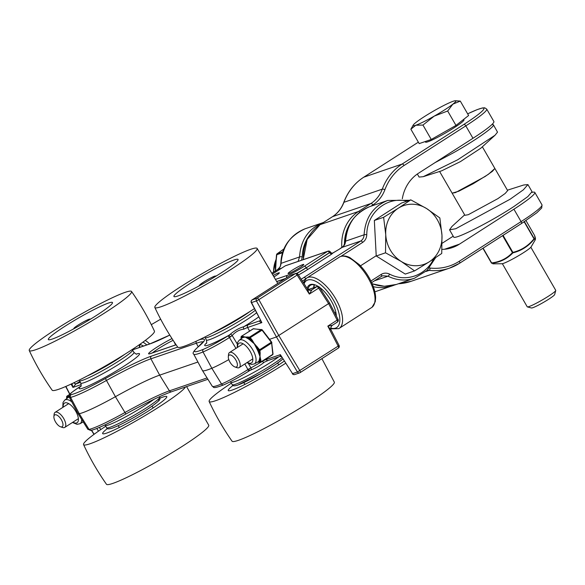 <?xml version="1.0" encoding="UTF-8"?>
<svg xmlns="http://www.w3.org/2000/svg" width="585" height="585" viewBox="0 0 585 585"><rect width="100%" height="100%" fill="white"/><g stroke="black" fill="none" stroke-linecap="round" stroke-linejoin="round"><path stroke-width="0.88" d="M370.868 206.227L372.842 204.962A34.961 31.254 71.1 0 0 384.893 189.723A55.531 49.637 -108.9 0 1 404.023 165.518L465.806 125.87L472.972 138.279A47.305 4.534 -30 0 0 493.879 121.512L486.713 109.095A47.305 4.534 -30 0 1 465.806 125.87A2.055 0.899 -122.7 0 0 463.912 124.4L402.129 164.041A57.586 51.48 71.1 0 0 382.283 189.145A32.906 29.418 -108.9 0 1 370.948 203.492L358.495 211.477A41.133 36.767 71.1 0 0 341.852 247.572M444.578 249.254L459.452 244.15L513.915 209.203L521.081 221.613L459.298 261.254A2.055 0.899 57.3 0 1 459.539 263.287A2.055 0.899 57.3 0 1 459.452 263.33A57.586 51.48 71.1 0 1 449.47 268.157L459.539 263.287L521.323 223.638A2.055 0.899 -122.7 0 0 521.081 221.613A47.305 4.534 150 0 0 541.988 204.838L541.732 207.953L536.891 212.735L521.323 223.638A2.055 0.899 -122.7 0 1 521.235 223.682L459.613 263.228M459.452 244.15A41.133 36.767 -108.9 0 1 452.322 247.601A41.133 36.767 -108.9 0 1 441.975 249.386M402.304 198.79A41.133 36.767 -108.9 0 1 418.509 173.233L472.972 138.279M442.143 243.272L453.207 236.172M531.962 192.406A47.305 4.534 150 0 1 534.822 192.428A47.305 4.534 150 0 1 513.915 209.203M434.889 162.718L453.602 152.692C475.576 140.283 495.239 126.462 493.367 124.737L492.007 124.451M417.332 174.023L419.094 177.072L423.255 176.677L457.697 159.778L495.042 135.237L497.521 132.144L493.367 124.737M423.255 176.677L441.631 170.835L460.417 161.614L480.79 148.224L495.042 135.237M482.354 146.798L507.656 190.622L505.169 193.474L497.893 198.629L468.3 214.695L464.907 215.302L452.132 193.174L458.764 191.222L473.192 183.741L488.416 174.286L494.881 168.495L492.394 171.346L485.119 176.502L455.525 192.567L452.132 193.174L439.606 171.478M532.036 191.675L527.824 196.618L514.127 206.366C490.537 221.964 453.923 240.464 453.631 236.94L449.551 229.839L451.978 226.432L464.658 214.87M507.407 190.191L523.758 184.984L527.926 184.589L523.37 189.818L510.032 199.273L455.773 228.728L449.551 229.839M534.536 235.389L525.988 220.589L534.536 235.389A0.512 0.475 -19.9 0 1 534.573 235.47A0.512 0.512 0 0 0 534.536 235.389L534.536 235.389C535.845 238.921 535.743 240.011 534.229 238.651L534.193 239.192A0.512 0.505 -49.5 0 0 534.229 238.651L524.518 221.839A0.512 0.475 160.1 0 0 524.35 221.671M491.422 263.001A0.512 0.505 -49.5 0 0 491.89 263.25C500.277 262.248 507.275 258.789 512.884 252.866L512.884 252.376L512.438 252.632L512.884 252.866C521.418 250.746 528.518 246.19 534.193 239.192L535.392 239.616L534.573 235.47M491.89 263.25L491.415 262.994A0.512 0.512 0 0 0 491.532 263.133L491.89 263.25M535.392 239.616L531.114 246.892A17.097 1.638 150 0 1 519.312 255.265A17.097 1.638 150 0 1 503.436 263.389A17.097 1.638 150 0 1 501.915 263.755L492.833 263.828M530.851 247.243L555.743 290.357A16.453 1.579 150 0 1 555.75 290.526A16.453 1.579 150 0 1 534.2 304.302A16.453 1.579 150 0 1 527.385 306.906A16.453 1.579 150 0 1 527.239 306.811L502.354 263.696M527.385 306.906L531.465 307.981A13.44 1.287 -30 0 0 537.037 305.853A13.44 1.287 -30 0 0 554.639 294.599L555.75 290.526M415.811 125.234L410.867 129.205L413.215 125.073A24.68 2.362 -30 0 0 415.811 125.234A24.68 2.362 -30 0 0 434.216 116.13L422.955 125.058L415.811 125.234M455.364 100.737L460.3 101.095L452.885 104.145L447.671 111.004L434.216 116.13A24.68 2.362 -30 0 0 452.885 104.145A24.68 2.362 -30 0 0 455.364 100.737A24.68 2.362 -30 0 0 453.163 101.263A24.68 2.362 -30 0 0 434.765 110.36A24.68 2.362 -30 0 0 416.089 122.345A24.68 2.362 -30 0 0 413.215 125.073M460.3 101.095L468.622 115.501L455.986 125.417L447.671 111.004M455.986 125.417L431.269 139.471L422.955 125.058M431.269 139.471L419.189 143.61L410.867 129.205M463.678 119.384L463.964 119.874A22.215 2.128 150 0 1 454.706 127.384A22.215 2.128 150 0 1 434.882 138.703A22.215 2.128 150 0 1 425.485 142.082L425.185 141.555M273.59 275.206A9.067 0.87 150 0 1 279.345 272.837A9.067 0.87 150 0 1 275.338 276.054A9.067 0.87 150 0 1 274.365 276.668M299.754 267.681A9.067 0.87 150 0 1 288.054 273.531A9.067 0.87 150 0 1 292.061 270.314A9.067 0.87 150 0 1 303.761 264.464A9.067 0.87 150 0 1 299.754 267.681M251.901 300.061A2.055 0.899 57.3 0 1 252.018 299.951A2.055 2.055 0 0 0 251.301 302.628L256.42 300.946L276.449 336.953L269.166 339.454M330.993 252.676L330.576 252.245C330.13 252.186 330.459 252.837 331.549 254.197L333.179 252.83A1.974 1.96 -55.8 0 1 330.583 252.259M333.092 252.866L339.234 249.247A2.055 0.899 57.3 0 1 339.322 249.203L332.66 253.173M308.149 269.21A2.055 0.899 -122.7 0 1 306.291 267.798L330.401 251.981L329.509 252.727L331.549 254.197L308.149 269.21A18.442 1.77 -30 0 1 298.452 274.987M332.47 325.223L337.274 322.138A2.055 0.899 -122.7 0 0 337.362 322.094L332.485 325.223C331.234 325.911 330.05 328.953 331.176 330.13L327.819 326.123L338.152 346.123L297.436 371.987L276.449 336.953L329.589 302.971L319.556 287.345L318.664 288.091L328.675 303.703L337.157 320.127L327.819 326.123L332.441 325.238A4.117 3.737 72.1 0 0 330.839 329.574M292.339 373.713A2.055 2.055 0 0 0 294.738 374.546A2.055 1.835 -108.9 0 1 292.551 373.661L280.361 354.656L280.091 356.382L281.531 356.865M249.554 331.081L247.63 327.498A2.055 1.835 -108.9 0 1 248.201 324.792L259.901 320.777C259.235 321.399 259.886 322.013 261.861 322.62L251.301 302.628M307.6 289.297A4.117 3.737 72.1 0 0 311.191 290.145A4.117 3.678 71.1 0 0 311.885 289.809L310.474 290.292M307.337 288.836L298.028 274.328L297.129 275.082L309.326 294.087L307.337 288.836C307.651 289.875 308.938 290.314 311.191 290.145A4.117 3.737 72.1 0 0 311.973 289.78L311.885 289.809M319.556 287.345A2.055 2.055 0 0 0 317.158 286.511A2.055 1.835 71.1 0 0 316.799 286.679A2.055 0.899 -122.7 0 1 318.664 288.091L309.326 294.087L311.973 289.78L316.799 286.679L308.127 289.655M73.907 382.736A4.117 1.799 -122.7 0 0 76.189 383.738L79.867 381.376M73.827 382.773A4.117 1.675 -122.5 0 0 76.028 383.84L76.189 383.738M71.992 383.65L72.935 387.416L76.028 383.84L80.379 382.349M329.589 302.971L338.079 319.425L337.157 320.127A2.055 0.899 -122.7 0 1 337.362 322.094A2.055 2.055 0 0 0 338.079 319.425M298.028 274.328A2.055 2.055 0 0 0 295.63 273.495A2.055 1.835 71.1 0 0 295.271 273.67L256.99 298.233A2.055 1.835 71.1 0 0 256.42 300.946L258.848 299.644L278.877 335.658L299.864 370.693A2.055 0.899 57.3 0 1 300.068 372.66L338.349 348.09A2.055 0.899 57.3 0 0 338.152 346.123L339.066 345.413L331.176 330.123M198.527 346.605A2.055 1.792 50.2 0 0 198.235 346.795C193.635 350.963 192.129 353.413 193.73 354.144A48.709 4.665 -30 0 0 203.024 351.943A24.029 2.303 -30 0 0 229.444 337.523L230.41 336.909A2.055 0.899 -122.7 0 0 228.552 335.498L227.587 336.112A21.974 2.106 150 0 1 203.426 349.296A46.654 4.475 150 0 1 198.527 346.605A68.518 6.567 -30 0 0 199.251 339.783M177.723 347.102L151.478 356.104A68.518 6.567 -30 0 0 105.417 378.539A46.654 4.475 150 0 1 71.246 394.634A21.974 2.106 150 0 1 79.874 386.773L80.84 386.159A2.055 0.899 -122.7 0 0 80.752 386.195L81.008 386.027M230.41 336.909L232.186 335.512A2.055 0.863 -133.2 0 0 230.293 334.262L228.552 335.498A34.822 3.334 -30 0 1 206.607 342.912M237.144 343.797L232.186 335.512C235.419 331.827 239.316 329.699 243.879 329.136A2.055 1.199 -116 0 1 243.857 326.679C239.082 328.068 234.563 330.598 230.293 334.262M262.438 361.267A2.055 1.199 64 0 0 264.208 362.217A2.055 1.199 64 0 0 264.332 362.144C260.552 365.289 256.076 367.899 250.906 369.969A2.055 0.929 67.9 0 0 250.899 367.921L248.903 368.945A2.055 0.899 57.3 0 1 249.108 370.912L249.108 370.912A2.055 0.899 57.3 0 1 249.02 370.956L248.223 371.468M294.738 374.546L299.622 372.872A2.055 1.835 71.1 0 1 297.436 371.987L292.551 373.661L280.361 354.656L266.131 359.541A2.055 1.835 71.1 0 0 268.318 360.426L264.127 362.247M260.742 362.305L250.899 367.921L248.501 363.621M249.166 370.868L250.906 369.969M228.793 359.599A24.68 2.362 150 0 1 211.836 368.257A49.359 4.731 150 0 1 202.432 370.517A49.359 4.731 150 0 1 202.417 370.488L193.73 354.144M197.92 362.027L159.668 375.146A65.812 6.311 -30 0 0 115.42 396.696A49.359 4.731 150 0 1 79.275 413.719A24.68 2.362 150 0 1 78.061 413.653A24.68 2.362 150 0 1 78.054 413.639L69.366 397.295A24.029 2.303 -30 0 0 70.558 397.376A48.709 4.665 -30 0 0 106.229 380.579A66.463 6.369 150 0 1 150.908 358.817L196.333 343.234A2.055 1.835 -108.9 0 1 196.311 341.172M277.465 269.619A2.055 0.899 57.3 0 1 277.539 269.561L272.339 272.895L277.626 269.517C279.688 268.105 280.829 266.029 281.041 263.294C282.606 246.117 290.635 234.607 305.121 228.779L323.191 222.578C308.617 228.435 300.734 239.887 299.549 256.947L298.087 261.407M409.573 200.275L387.731 200.45C373.15 206.3 365.274 217.759 364.089 234.812C363.958 237.517 362.861 239.579 360.799 240.991L303.988 277.444A60.292 5.777 -30 0 0 301.187 279.257M381.427 276.354L382.692 275.762L387.972 276.186C396.747 280.456 405.566 281.151 414.421 278.263L427.079 270.438L435.635 257.641M382.692 275.762L381.361 276.405A2.055 0.899 57.3 0 1 381.274 276.449L371.665 282.613L381.361 276.405A2.055 0.899 57.3 0 0 381.157 274.438L370.905 281.019M376.221 255.74L360.47 265.839M372.199 283.82L384.367 286.277L396.359 284.456C388.425 287.081 380.352 286.825 372.148 283.703M339.322 249.203L342.159 247.382C344.229 245.971 345.362 243.894 345.574 241.159C347.146 223.982 355.175 212.472 369.661 206.644L387.738 200.443M401.222 261.451L385.515 252.808L385.742 234.643A31.093 27.795 71.1 0 0 401.222 261.451A31.093 27.795 71.1 0 0 429.332 261.773L414.575 270.899L401.222 261.451M383.621 217.291L398.385 208.165A31.093 27.795 71.1 0 0 385.742 234.643L383.621 217.291L374.341 220.472L401.507 203.039L410.787 199.858L426.494 208.494A31.093 27.795 71.1 0 0 398.385 208.165L410.787 199.858M441.967 235.302L441.741 253.466L429.332 261.773A31.093 27.795 71.1 0 0 441.967 235.302A31.093 27.795 71.1 0 0 426.494 208.494L439.847 217.942L441.967 235.302M385.515 252.808L376.228 255.989L405.288 274.08L414.575 270.899M376.228 255.989L374.341 220.472M275.52 271.155L276.522 254.68L275.396 267.835M282.752 252.661L276.515 254.804L276.932 253.927A0.512 0.402 -127.1 0 0 276.873 253.963L275.352 267.608L275.476 271.184M284.471 248.559L276.873 253.963A0.512 0.402 -127.1 0 0 276.8 254.044M74.646 328.353A9.221 0.885 150 0 1 73.995 328.28A9.221 0.885 150 0 1 80.123 323.834A9.221 0.885 150 0 1 88.964 319.286A9.221 0.885 150 0 1 89.893 319.096A9.221 0.885 150 0 1 89.629 319.695M105.739 426.253A59.048 5.66 -30 0 0 83.56 444.585C90.031 458.486 97.673 471.715 106.47 484.27A59.048 5.66 -30 0 0 160.414 459.605A59.048 5.66 -30 0 0 208.75 425.222L186.578 386.597M107.443 428.505A37.023 3.547 -30 0 0 102.982 433.821A37.023 3.547 -30 0 0 136.495 418.18A37.023 3.547 -30 0 0 166.805 396.974A37.023 3.547 -30 0 0 159.968 398.18M83.56 444.585A59.048 5.66 -30 0 0 132.663 422.794A59.048 5.66 -30 0 0 185.525 386.956M72.467 329.538A30.851 2.954 150 0 1 73.893 328.646M90.258 319.198A30.851 2.954 150 0 1 91.743 318.401M108.422 303.067A37.023 3.547 -30 0 0 69.966 323.125A37.023 3.547 -30 0 0 48.672 339.761A37.023 3.547 -30 0 0 82.185 324.112A37.023 3.547 -30 0 0 112.495 302.913A37.023 3.547 -30 0 0 108.422 303.067M125.095 292.368A59.048 5.66 150 0 1 131.53 291.469A59.048 5.66 150 0 1 83.253 325.933A59.048 5.66 150 0 1 29.25 350.525A59.048 5.66 150 0 1 66.31 322.81A59.048 5.66 150 0 1 125.095 292.368M131.53 291.469C140.327 304.032 147.961 317.26 154.44 331.154A59.048 5.66 150 0 1 106.119 365.537A59.048 5.66 150 0 1 52.16 390.21C43.363 377.647 35.729 364.418 29.25 350.525M200.231 285.283A9.221 0.885 150 0 1 199.58 285.209A9.221 0.885 150 0 1 205.708 280.763A9.221 0.885 150 0 1 214.549 276.215A9.221 0.885 150 0 1 215.477 276.025A9.221 0.885 150 0 1 215.214 276.625M231.324 383.182A59.048 5.66 -30 0 0 209.145 401.515C215.616 415.416 223.258 428.644 232.055 441.2A59.048 5.66 -30 0 0 285.999 416.535A59.048 5.66 -30 0 0 334.335 382.151L321.896 358.649M233.027 385.435A37.023 3.547 -30 0 0 228.567 390.751A37.023 3.547 -30 0 0 251.162 381.171A37.023 3.547 -30 0 0 284.252 361.106M209.145 401.515A59.048 5.66 -30 0 0 285.634 363.263M198.052 286.467A30.851 2.954 150 0 1 199.478 285.575M215.843 276.12A30.851 2.954 150 0 1 217.327 275.33M234.007 259.989A37.023 3.547 -30 0 0 195.551 280.054A37.023 3.547 -30 0 0 174.257 296.69A37.023 3.547 -30 0 0 207.77 281.041A37.023 3.547 -30 0 0 238.08 259.835A37.023 3.547 -30 0 0 234.007 259.989M250.68 249.298A59.048 5.66 150 0 1 257.115 248.398A59.048 5.66 150 0 1 208.838 282.862A59.048 5.66 150 0 1 154.835 307.454A59.048 5.66 150 0 1 191.887 279.74A59.048 5.66 150 0 1 250.68 249.298M254.409 308.653A59.048 5.66 150 0 1 177.745 347.139C168.948 334.576 161.314 321.348 154.835 307.454M272.873 353.684A0.658 0.446 174.1 0 1 272.8 354.32L261.093 361.837A0.658 0.446 174.1 0 1 260.164 361.837L260.069 361.983A0.658 0.556 -84.4 0 0 260.822 362.239A1.031 0.453 -122.7 0 0 260.983 362.203A1.031 0.453 -122.7 0 0 261.093 361.837L260.025 356.345A0.658 0.373 6.1 0 1 259.989 356.36L259.535 353.172A0.658 0.446 -5.9 0 0 260.186 353.055L259.923 350.561A1.031 0.453 -122.7 0 0 259.521 349.669L251.791 340.682L252.31 340.273L250.256 337.603A1.031 0.453 -122.7 0 0 249.59 337.106L244.969 336.997A0.658 0.607 -66.4 0 0 244.925 337.026L242.98 337.055A0.658 0.534 -119.8 0 1 242.797 337.589L245.159 337.048L248.106 338.722A14.354 6.289 57.3 0 1 250.131 340.229L254.263 343.783L257.071 349.267A14.354 6.289 57.3 0 1 258.292 351.987L260.025 356.682L259.162 360.433A14.354 6.289 57.3 0 1 258.358 361.654L257.853 362.035M242.131 338.042A0.658 0.592 46.7 0 0 242.124 337.296A15.013 6.574 -122.7 0 0 241.283 338.576A0.658 0.563 -157.9 0 1 241.334 338.642M244.969 336.997L243.28 336.492A0.658 0.556 -84.4 0 0 242.98 337.055L241.247 337.209A0.658 0.556 -84.4 0 1 241.488 336.317A1.031 0.453 -122.7 0 0 241.334 336.346A1.031 0.453 -122.7 0 0 241.225 336.682M241.166 338.766L240.998 337.106A0.658 0.446 174.1 0 0 241.152 337.355L241.269 338.693M250.131 340.229L250.592 339.49L251.791 340.682L251.426 341.201M262.299 330.028L250.256 337.603L249.59 338.181L250.592 339.49A15.013 6.574 -122.7 0 0 248.471 337.918A0.658 0.431 -58 0 1 248.106 338.722M247.119 338.006A0.658 0.519 128.8 0 0 247.499 337.501L245.159 337.048A0.658 0.483 85.5 0 1 245.188 337.018M262.058 329.845A0.658 0.556 95.6 0 0 261.305 329.589L249.59 337.106A0.658 0.556 95.6 0 0 249.349 338.006L247.499 337.501A0.658 0.556 95.6 0 1 247.799 336.931M258.292 351.987L259.126 351.79L259.535 353.172L258.958 353.42M271.711 342.408A0.658 0.446 174.1 0 1 271.637 343.044L259.923 350.561A0.658 0.446 174.1 0 1 259.001 350.569L259.126 351.79A15.013 6.574 -122.7 0 0 257.853 348.938L257.071 349.267M256.369 347.629L256.954 347.402L254.555 344.097M271.564 342.086L258.855 350.247L256.954 347.402L257.473 347M257.7 362.115L258.468 362.049A0.658 0.629 63.4 0 0 257.875 362.02L254.307 363.936A14.047 6.15 -122.7 0 0 254.826 354.057A14.047 6.15 -122.7 0 0 239.141 340.302L242.285 337.918M258.358 361.654A0.658 0.592 -133.3 0 1 259.192 361.896A15.013 6.574 -122.7 0 0 260.04 360.616A0.658 0.563 22.1 0 0 259.162 360.433M259.579 359.431A0.658 0.483 -158.5 0 1 260.186 359.461L260.025 356.682A0.658 0.497 158.9 0 0 260.062 356.653M260.164 361.837L260.186 359.461A0.658 0.446 174.1 0 0 260.83 359.344M252.954 328.96A1.031 0.453 57.3 0 1 253.042 328.836A1.031 0.453 57.3 0 1 253.203 328.799L261.305 329.589A1.031 0.453 57.3 0 1 261.97 330.086L271.235 342.152A1.031 0.453 57.3 0 1 271.637 343.044L272.8 354.32A1.031 0.453 57.3 0 1 272.698 354.685L260.976 362.203L258.709 362.144A0.658 0.556 95.6 0 1 258.468 362.049L260.069 361.983M234.907 366.941L236.976 367.665A8.95 3.92 -122.7 0 0 239.199 367.585A8.95 3.92 -122.7 0 0 237.664 357.94A8.95 3.92 -122.7 0 0 229.532 352.521A8.95 3.92 -122.7 0 0 228.538 354.503L228.326 356.689A6.976 3.057 57.3 0 1 235.441 359.365A6.976 3.057 57.3 0 1 234.907 366.941A6.976 3.057 57.3 0 1 229.912 362.027A6.976 3.057 57.3 0 1 228.326 356.689M308.017 289.568A21.85 9.572 57.3 0 1 310.372 285.319A21.85 9.572 57.3 0 1 315.381 284.997M336.368 316.105A22.639 9.916 -122.7 0 0 333.508 305.363A22.639 9.916 -122.7 0 0 319.542 287.323M318.218 286.431A22.639 9.916 -122.7 0 0 314.964 284.836A22.639 9.916 -122.7 0 0 307.103 288.471M313.736 287.681A21.85 9.572 57.3 0 1 314.108 284.698M335.79 312.076A14.479 6.34 57.3 0 1 335.278 312.5L334.7 312.873M69.169 396.791L68.555 396.879A0.658 0.534 -119.8 0 1 68.379 397.405L69.249 397.025M67.706 397.858A0.658 0.592 46.7 0 0 67.706 397.12A15.013 6.574 -122.7 0 0 66.858 398.4A0.658 0.563 -157.9 0 1 66.909 398.465M69.103 396.345L68.862 396.316A0.658 0.556 -84.4 0 0 68.555 396.879L66.829 397.032A0.658 0.556 -84.4 0 1 67.07 396.14A1.031 0.453 -122.7 0 0 66.917 396.169A1.031 0.453 -122.7 0 0 66.8 396.506M66.748 398.59L66.573 396.922A0.658 0.446 174.1 0 0 66.734 397.178L66.844 398.517M60.482 426.765L62.558 427.481A8.95 3.92 -122.7 0 0 64.774 427.408A8.95 3.92 -122.7 0 0 63.239 417.756A8.95 3.92 -122.7 0 0 55.107 412.345A8.95 3.92 -122.7 0 0 54.112 414.326L53.9 416.505A6.976 3.057 57.3 0 1 61.015 419.182A6.976 3.057 57.3 0 1 60.482 426.765A6.976 3.057 57.3 0 1 55.487 421.851A6.976 3.057 57.3 0 1 53.9 416.505M133.585 349.464A21.85 9.572 57.3 0 1 133.775 348.492M139.625 344.506A21.85 9.572 57.3 0 1 140.963 344.814M143.493 346.071A22.639 9.916 -122.7 0 0 140.539 344.66A22.639 9.916 -122.7 0 0 139.749 344.419M132.473 349.347A22.639 9.916 -122.7 0 0 132.407 349.867L149.987 343.841A2.055 1.835 71.1 0 0 149.628 344.017A60.292 5.777 -30 0 0 169.789 335.081M139.318 347.505A21.85 9.572 57.3 0 1 139.683 344.514M459.298 261.254A55.531 49.637 -108.9 0 1 430.114 268.054A2.055 0.848 96.2 0 1 429.185 270.38A57.586 51.48 71.1 0 0 449.47 268.157L411.101 281.319A57.586 51.48 -108.9 0 1 398.392 283.762M427.284 270.241A32.906 29.418 -108.9 0 1 429.185 270.38L425.96 271.484M430.114 268.054A34.961 31.254 71.1 0 0 429.375 267.981M359.738 212.077A2.055 0.899 -122.7 0 0 358.495 211.477L320.127 224.64A2.055 0.899 -122.7 0 0 320.039 224.684A2.055 0.899 -122.7 0 0 319.966 224.742M373.318 286.643A41.133 36.767 71.1 0 0 392.316 285.846A41.133 36.767 71.1 0 0 394.312 285.092L374.861 291.835M344.463 244.764A39.078 34.932 -108.9 0 1 351.168 221.876M372.842 204.962A2.055 0.899 -122.7 0 0 370.948 203.492L332.572 216.647A2.055 0.899 -122.7 0 0 332.485 216.691A2.055 0.899 -122.7 0 0 332.412 216.75M303.403 259.579A41.133 36.767 -108.9 0 1 320.127 224.64L332.572 216.647A32.906 29.418 71.1 0 0 343.914 202.308A2.055 0.622 -159.6 0 0 343.717 202.461C341.377 208.596 337.633 213.335 332.485 216.691L320.039 224.684L307.162 239.433L303.205 259.652M384.893 189.723A2.055 0.622 -159.6 0 0 382.283 189.145L343.914 202.308A57.586 51.48 -108.9 0 1 363.753 177.204A2.055 0.899 -122.7 0 0 363.665 177.248A2.055 0.899 -122.7 0 0 363.592 177.306M404.023 165.518A2.055 0.899 -122.7 0 0 402.129 164.041L363.753 177.204L418.355 142.17L363.665 177.248C354.481 183.251 347.834 191.653 343.717 202.461M467.664 113.841A45.25 4.336 150 0 1 463.912 124.4M502.237 235.887L502.734 235.821L512.438 252.632C506.917 258.504 499.978 261.934 491.634 262.921L483.115 248.157M482.917 248.281L491.415 262.994L482.917 248.281M523.502 222.227L524.292 222.015L533.995 238.834C528.372 245.788 521.337 250.307 512.884 252.376L503.18 235.565L503.7 234.951M243.879 329.136A12.987 1.243 150 0 1 247.63 327.498L261.861 322.62L251.535 302.62A2.055 1.835 -108.9 0 1 252.106 299.908L290.387 275.345A2.055 1.835 -108.9 0 1 290.745 275.169A2.055 2.055 0 0 0 290.299 275.381A2.055 0.899 57.3 0 1 290.387 275.345L295.271 273.67A2.055 0.899 57.3 0 1 297.129 275.082L258.848 299.644A2.055 0.899 -122.7 0 0 256.99 298.233L252.106 299.908A2.055 0.899 57.3 0 0 252.018 299.951L290.299 275.381A2.055 0.899 57.3 0 0 290.226 275.447M71.078 384.074L72.935 387.416L81.205 384.579M69.922 394.239L65.886 386.422M223.901 384.754A21.974 2.106 -30 0 0 248.062 371.57A2.055 0.899 57.3 0 0 248.15 371.533L249.7 370.561M176.1 344.755L150.952 353.384A2.055 1.835 71.1 0 0 150.594 353.552L176.129 344.799M171.997 338.583A18.303 1.755 -30 0 0 153.138 349.698A18.303 1.755 -30 0 0 150.594 353.552M152.502 352.85A16.263 1.558 150 0 1 173.131 340.324M173.891 341.486L175.602 344.931M301.582 260.208L302.248 256.808A2.055 0.417 1.5 0 0 299.549 256.947L280.844 263.418C280.156 265.7 281.495 265.919 277.539 269.561A2.055 0.899 57.3 0 1 277.626 269.517L281.692 268.12M132.422 349.918L149.628 344.017M80.84 386.159A34.822 3.334 -30 0 0 111.289 373.895A34.822 3.334 -30 0 0 136.356 354.042M248.201 324.792A15.042 1.441 -30 0 0 243.857 326.679A34.822 3.334 -30 0 0 258.68 316.931M341.998 247.484A2.055 0.899 57.3 0 1 342.079 247.426A2.055 0.899 57.3 0 1 342.159 247.382L360.799 240.991A2.055 0.899 57.3 0 1 362.656 242.402C365.237 240.64 366.612 238.066 366.78 234.673C366.846 212.735 386.86 196.07 407.043 201.138M330.401 251.981A2.055 2.055 0 0 0 328.002 251.148A2.055 1.835 71.1 0 0 327.644 251.316A2.055 0.899 57.3 0 1 329.509 252.727L306.291 267.798A16.387 1.572 150 0 1 296.756 273.436M285.078 265.963A2.055 0.899 57.3 0 1 285.151 265.904A2.055 0.899 57.3 0 1 285.239 265.861A2.055 1.835 -108.9 0 1 285.597 265.692A2.055 2.055 0 0 0 285.151 265.904L272.837 273.809L285.239 265.861L327.644 251.316L304.361 266.263A2.055 0.899 57.3 0 1 306.218 267.674A16.38 1.572 -30 0 1 296.529 273.4M286.73 277.67A2.055 1.835 -108.9 0 1 287.447 275.301L275.74 279.316M276.822 281.458L285.451 278.497M304.361 266.263A14.325 1.375 150 0 1 287.447 275.301M284.946 278.818L276.888 281.582M100.722 429.617L99.399 427.401M339.066 345.413A2.055 2.055 0 0 1 338.349 348.09A2.055 0.899 57.3 0 1 338.262 348.133L300.142 372.594M124.561 354.437A28.563 2.735 150 0 1 87.26 375.972M79.267 380.096L79.48 380.659A30.617 2.932 -30 0 0 107.465 367.899A30.617 2.932 -30 0 0 132.51 350.042L132.13 349.574M132.51 350.042L133.972 352.375A30.712 2.947 150 0 1 108.847 370.29A30.712 2.947 150 0 1 80.774 383.087C81.264 385.318 81.271 386.444 80.796 386.451L80.803 386.451M238.139 384.937A28.563 2.735 -30 0 0 261.561 373.179A28.563 2.735 -30 0 0 282.899 358.993M282.065 357.691A30.617 2.932 150 0 1 258.899 372.66A30.617 2.932 150 0 1 235.594 384.221A30.617 2.932 150 0 1 232.252 384.674L230.79 382.341A30.712 2.947 -30 0 0 234.146 381.888A30.712 2.947 -30 0 0 278.679 356.872M112.554 428.008A28.563 2.735 -30 0 0 144.115 411.357A28.563 2.735 -30 0 0 157.709 399.73M106.667 427.745C106.865 429.105 108.715 429.251 112.196 428.176C117.775 426.151 125.716 422.173 136.02 416.242C146.857 409.946 154.345 404.871 158.498 401.017C159.837 399.964 160.231 398.67 159.698 397.127A30.617 2.932 150 0 1 140.554 411.474A30.617 2.932 150 0 1 110.009 427.291A30.617 2.932 150 0 1 106.667 427.745L105.205 425.412A30.712 2.947 -30 0 0 108.561 424.959A30.712 2.947 -30 0 0 153.855 399.365M250.146 311.366A28.563 2.735 150 0 1 212.845 332.902M204.852 337.026L205.064 337.582A30.617 2.932 -30 0 0 226.081 328.733A30.617 2.932 -30 0 0 255.265 310.313M256.552 312.792A30.712 2.947 150 0 1 227.258 331.234A30.712 2.947 150 0 1 206.359 340.017C206.849 342.247 206.856 343.366 206.381 343.38L206.388 343.373M300.068 372.66A2.055 0.899 57.3 0 1 299.981 372.696A2.055 1.835 71.1 0 1 299.622 372.872A2.055 2.055 0 0 0 300.068 372.66M96.825 428.461L98.455 431.182M151.478 356.104A2.055 1.835 71.1 0 0 150.908 358.817L159.668 375.146L169.409 390.853A66.463 6.369 -30 0 0 124.729 412.615A48.709 4.665 150 0 1 89.052 429.412A24.029 2.303 150 0 1 87.874 429.346L78.061 413.653M203.478 341.464L198.235 346.795L196.333 343.234A66.463 6.369 150 0 1 203.2 341.947M105.417 378.539L115.42 396.696L125.87 414.019C115.808 419.62 107.245 423.964 100.174 427.065C93.337 429.946 93.688 429.602 91.128 430.326A2.055 1.96 -102.1 0 1 89.052 429.412L79.275 413.719L70.558 397.376A2.055 1.96 77.9 0 1 71.246 394.634M248.903 368.945L247.945 369.566A24.029 2.303 150 0 1 221.525 383.979L211.836 368.257L203.024 351.943A2.055 1.66 -112.4 0 1 203.426 349.296M235.952 348.397L229.444 337.523A2.055 0.899 -122.7 0 0 227.587 336.112M94.156 434.26L91.567 430.224M265.846 359.08L266.131 359.541A12.987 1.243 -30 0 0 263.221 360.762M244.83 363.972L247.945 369.566A2.055 0.899 57.3 0 1 248.15 371.533C238.885 377.369 230.724 381.822 223.66 384.886C211.222 389.61 214.307 386.839 212.245 386.21L202.432 370.517M212.245 386.21A48.709 4.665 150 0 0 221.525 383.979A2.055 1.66 67.6 0 0 223.66 384.886M125.885 413.997L125.87 414.019C146.089 402.816 161.328 395.387 171.595 391.738A2.055 1.835 -108.9 0 1 169.409 390.853L207.068 377.932M339.234 249.247L343.57 246.109L345.574 241.159L364.089 234.812A2.055 0.417 1.5 0 1 366.78 234.673M433.558 259.023C425.697 275.681 405.588 282.562 389.544 274.102A2.055 0.739 116.8 0 1 387.972 276.186L374.524 280.793M303.988 277.444A2.055 0.899 57.3 0 1 305.801 278.782M340.85 256.398L362.656 242.402M389.544 274.102C386.619 272.72 383.826 272.837 381.157 274.438M302.379 281.107A58.237 5.579 150 0 1 305.502 279.082M302.248 256.808C302.518 248.749 304.88 241.649 309.341 235.506M273.583 272.098A29.945 26.771 -108.9 0 1 275.784 260.245M283.023 251.835L276.932 253.927L284.5 248.545M243.28 336.492L241.488 336.317L253.203 328.799A0.658 0.556 -84.4 0 1 253.524 328.719L262.321 329.947L271.586 342.006L273.027 353.932L272.69 354.693A1.031 0.453 57.3 0 1 272.537 354.722M260.025 356.345L260.186 353.055M254.299 343.768L252.31 340.273M237.627 347.322A11.656 5.104 57.3 0 1 244.025 344.36A11.656 5.104 57.3 0 1 252.654 357.808A11.656 5.104 57.3 0 1 247.294 362.393M304.076 283.754A27.912 12.219 57.3 0 1 318.43 282.972A27.912 12.219 57.3 0 1 336.287 305.662A27.912 12.219 57.3 0 1 330.788 328.141M330.796 328.828L338.737 328.646A29.959 13.119 -122.7 0 0 338.795 304.858A29.959 13.119 -122.7 0 0 306.401 278.263L303.447 282.782M306.401 278.263L339.724 256.873A29.959 13.119 57.3 0 1 371.241 284.039A29.959 13.119 57.3 0 1 372.06 307.264L338.737 328.646M313.991 287.593A21.367 9.36 57.3 0 1 314.445 284.756M71.787 401.851A14.047 6.15 -122.7 0 0 64.716 400.125L67.867 397.741M72.46 422.472L76.993 424.315L79.882 423.759A14.047 6.15 -122.7 0 0 81.659 419.408M68.862 396.316L67.07 396.14L69.827 394.363M63.202 407.145A11.656 5.104 57.3 0 1 69.6 404.184A11.656 5.104 57.3 0 1 78.229 417.631A11.656 5.104 57.3 0 1 72.869 422.209M142.974 342.123A27.912 12.219 57.3 0 1 146.813 344.931M149.716 343.936A29.959 13.119 -122.7 0 0 145.307 340.397M139.566 347.417A21.367 9.36 57.3 0 1 140.02 344.572M398.341 283.783L411.101 281.319M467.649 113.826L477.148 109.636L482.442 107.947L484.724 107.808L486.713 109.095M534.822 192.428L541.988 204.838M532.021 191.683L527.926 184.589M150.952 353.384L150.199 353.684M328.002 251.148L285.597 265.692M268.318 360.426L280.098 356.382M260.091 320.682L260.318 319.929M290.745 275.169L295.63 273.495M308.083 289.619L317.158 286.511M79.48 380.659L80.774 383.087M282.921 359.036L275.286 364.682L261.605 373.171L237.781 385.105C234.292 386.18 232.45 386.034 232.252 384.674M159.698 397.127L159.478 396.725M205.064 337.582L206.359 340.017M69.739 394.356L65.688 386.509M80.752 386.195L79.787 386.817C68.043 394.802 71.45 392.886 69.498 394.846L69.366 397.295M91.355 430.275L93.988 434.377M91.128 430.326L87.874 429.346M171.595 391.738L207.909 379.277M249.744 370.539L249.195 370.839M230.79 382.341L230.344 381.749M133.972 352.375C135.654 353.918 136.619 354.481 136.868 354.079M105.205 425.412L104.861 424.937M280.844 263.418C281.327 247.594 289.421 236.055 305.121 228.779M149.987 343.841L169.782 335.073M345.384 241.283C345.859 225.466 353.954 213.92 369.661 206.644M414.421 278.263L396.367 284.456M273.392 272.222L275.827 259.842M152.093 406.114L153.153 407.942M73.995 328.28L73.856 328.785M89.893 319.096L90.397 319.234M118.25 425.653L119.311 427.481M277.678 363.044L278.738 364.872M199.58 285.209L199.441 285.714M215.477 276.025L215.982 276.157M243.835 382.583L244.896 384.411M277.795 283.411L257.115 248.398M253.524 328.719L241.334 336.346L240.998 337.106M257.312 362.152L258.709 362.144M246.885 362.656L251.418 364.492L254.307 363.936M239.141 340.302L237.437 342.693L237.217 347.585M243.133 343.79L229.532 352.521M252.8 358.861L239.199 367.585M372.06 307.264L375.278 301.699L375.628 297.787C375.526 293.414 374.283 288.537 371.914 283.169C368.747 276.157 364.565 269.999 359.365 264.691L349.823 257.575C346.049 255.725 342.686 255.491 339.724 256.873M314.174 284.705L313.823 287.652M79.882 423.759L83.253 421.953M69.937 394.231L66.917 396.169L66.573 396.922M64.716 400.125L63.012 402.517L62.792 407.409M68.708 403.613L55.107 412.345M78.375 418.677L64.774 427.408M160.663 319.183L151.296 324.653M139.749 344.528L139.398 347.475"/></g></svg>
